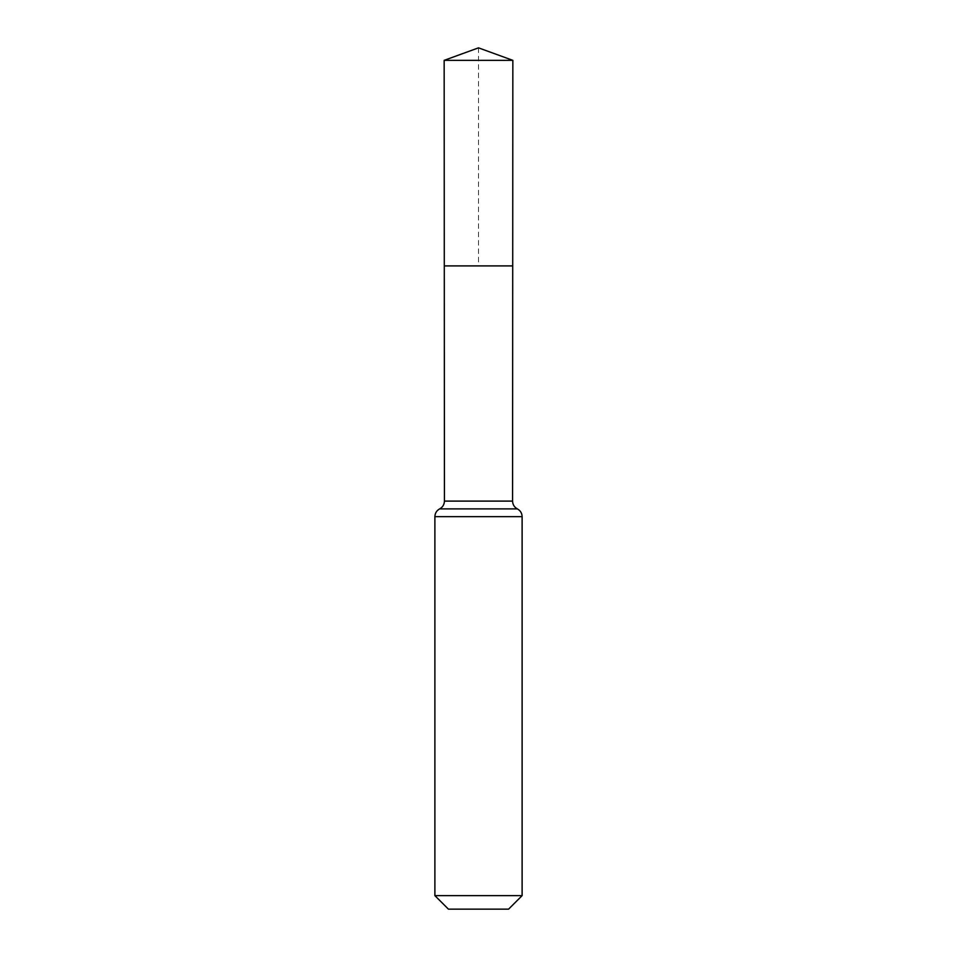 <?xml version="1.0" encoding="UTF-8"?>
<svg xmlns="http://www.w3.org/2000/svg" width="957" height="957" viewBox="0 0 957 957"><rect width="100%" height="100%" fill="white"/><g stroke="black" fill="none" stroke-linecap="round" stroke-linejoin="round"><path stroke-width="0.72" stroke-dasharray="4.79 3.59" d="M512.713 265.902L444.287 265.902L512.713 265.902M508.586 909.15L448.414 909.15M522.115 895.632L434.885 895.632M478.5 47.85L478.5 265.902L444.287 265.902L444.156 60.351L512.844 60.351M444.431 501.097L512.569 501.097M434.885 516.66L522.115 516.66"/><path stroke-width="1.44" d="M522.115 895.632L508.586 909.15L448.414 909.15L434.885 895.632L522.115 895.632L522.115 516.66C521.984 513.167 520.393 510.583 517.342 508.885L439.658 508.885L517.342 508.885C514.292 507.186 512.701 504.59 512.569 501.097L444.431 501.097L444.287 265.902L512.713 265.902L444.287 265.902L444.156 60.351L478.5 47.85L512.844 60.351L444.156 60.351L478.5 47.85M434.885 895.632L434.885 516.66C435.016 513.167 436.607 510.583 439.658 508.885C442.708 507.186 444.299 504.59 444.431 501.097M512.569 501.097L512.844 60.351M522.115 516.66L434.885 516.66"/></g></svg>
